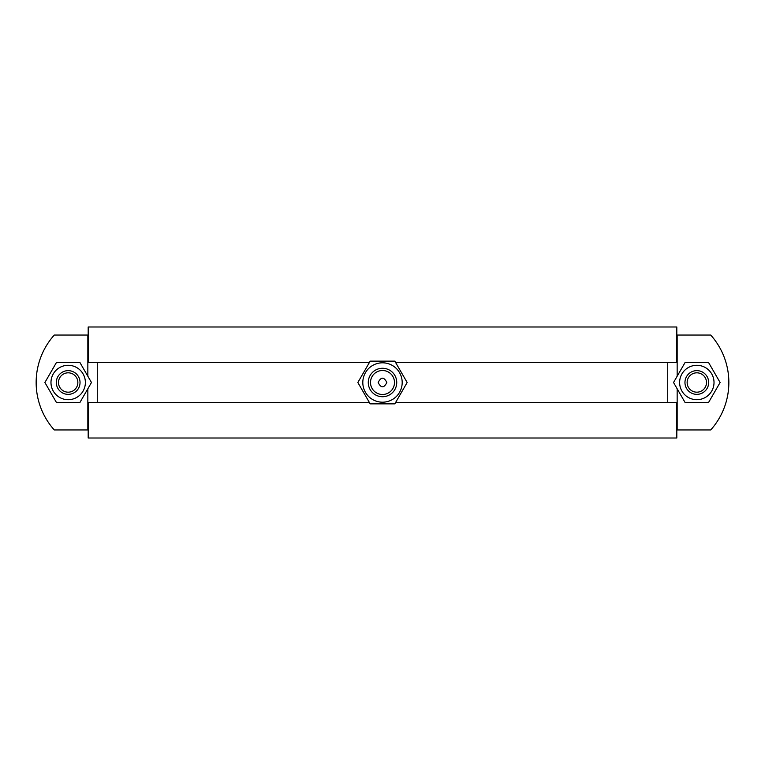 <?xml version="1.0" encoding="UTF-8"?>
<svg xmlns="http://www.w3.org/2000/svg" width="765" height="765" viewBox="0 0 765 765"><rect width="100%" height="100%" fill="white"/><g stroke="black" fill="none" stroke-linecap="round" stroke-linejoin="round"><path stroke-width="1.15" d="M369.352 402.428L88.185 402.428L88.185 438.01L676.815 438.01L676.815 402.428L395.648 402.428M370.174 403.853L394.826 403.853L370.174 403.853L357.848 382.5L370.174 361.147L394.826 361.147L370.174 361.147M97.604 438.01L667.396 438.01M667.396 326.99L97.604 326.99M395.648 362.572L676.815 362.572L676.815 326.99L88.185 326.99L88.185 362.572L369.352 362.572M402.428 390.676L397.848 398.613M394.826 361.147L407.152 382.5L394.826 403.853M397.848 366.387L402.428 374.324M362.572 374.324L367.152 366.387M367.152 398.613L362.572 390.676M402.189 382.5A19.689 19.689 0 0 0 372.651 365.45A19.689 19.689 0 0 0 372.651 399.55A19.689 19.689 0 0 0 402.189 382.5M396.739 382.5A14.239 14.239 0 0 0 375.386 370.174A14.239 14.239 0 0 0 375.386 394.826A14.239 14.239 0 0 0 396.739 382.5M394.491 382.5A11.991 11.991 0 0 1 376.504 392.885A11.991 11.991 0 0 1 376.504 372.115A11.991 11.991 0 0 1 394.491 382.5M386.841 382.5C383.944 376.763 381.056 376.763 378.159 382.5C381.056 388.238 383.944 388.238 386.841 382.5M676.815 335.051L710.723 335.051A71.164 71.164 0 0 1 710.723 429.949L676.815 429.949M685.182 402.667L673.535 382.5L685.182 362.333L708.457 362.333L720.104 382.5L708.457 402.667L685.182 402.667M679.626 382.5A17.203 17.203 0 0 0 705.416 397.398A17.203 17.203 0 0 0 705.416 367.602A17.203 17.203 0 0 0 679.626 382.5M708.677 382.5A11.858 11.858 0 0 0 690.891 372.23A11.858 11.858 0 0 0 690.891 392.77A11.858 11.858 0 0 0 708.677 382.5M706.497 382.5A9.677 9.677 0 0 1 691.981 390.886A9.677 9.677 0 0 1 691.981 374.114A9.677 9.677 0 0 1 706.497 382.5M88.185 429.949L54.277 429.949A71.164 71.164 0 0 1 54.277 335.051L88.185 335.051M56.543 402.667L44.896 382.5L56.543 362.333L79.818 362.333L91.465 382.5L79.818 402.667L56.543 402.667M50.978 382.5A17.203 17.203 0 0 0 76.777 397.398A17.203 17.203 0 0 0 76.777 367.602A17.203 17.203 0 0 0 50.978 382.5M80.038 382.5A11.858 11.858 0 0 0 62.252 372.23A11.858 11.858 0 0 0 62.252 392.77A11.858 11.858 0 0 0 80.038 382.5M77.858 382.5A9.677 9.677 0 0 1 63.342 390.886A9.677 9.677 0 0 1 63.342 374.114A9.677 9.677 0 0 1 77.858 382.5M667.73 362.572L667.73 402.428M97.27 362.572L97.27 402.428M677.159 335.051L677.159 376.217M677.159 388.783L677.159 429.949M87.841 335.051L87.841 376.217M87.841 388.783L87.841 429.949"/></g></svg>
